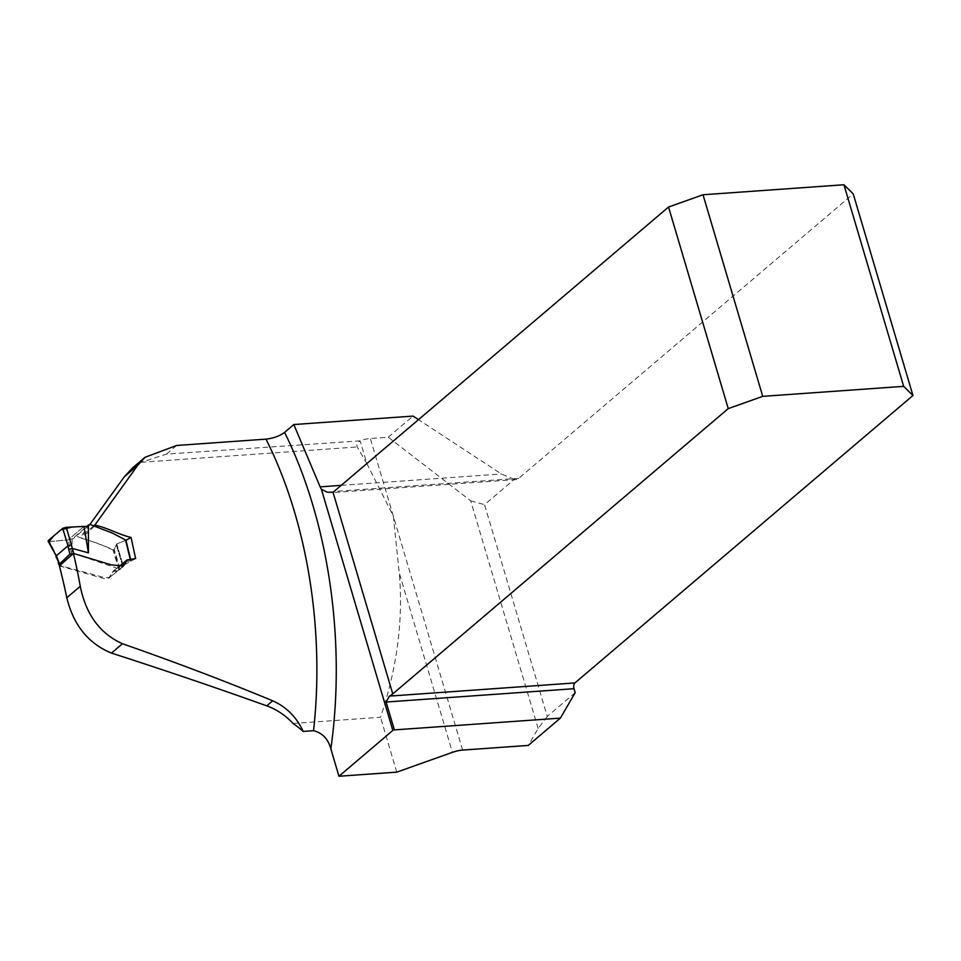 <?xml version="1.0" encoding="UTF-8"?>
<svg xmlns="http://www.w3.org/2000/svg" width="961" height="961" viewBox="0 0 961 961"><rect width="100%" height="100%" fill="white"/><g stroke="black" fill="none" stroke-linecap="round" stroke-linejoin="round"><path stroke-width="0.72" stroke-dasharray="4.8 3.6" d="M293.069 723.477L380.52 717.266C397.157 667.751 403.404 619.629 399.247 572.876L452.415 752.343M366.934 463.767L357.24 446.961C356.255 444.775 357.216 442.745 360.147 440.859L366.934 463.767L393.313 516.057L399.247 572.876M360.147 440.859L166.529 454.097L141.159 462.301L132.57 467.899M89.902 524.478L80.844 536.803L81.433 538.232C92.412 541.439 103.235 545.343 113.903 549.944L119.56 570.63L122.54 565.789L120.269 569.465L114.227 549.524L116.749 543.866L125.603 540.454L130.672 561.26L122.54 565.789L135.621 558.593M59.426 565.909L104.953 578.834L108.917 578.017L112.665 571.591L119.56 570.63M396.773 772.139L380.52 717.266M575.195 692.677L547.265 716.425L484.548 504.681L514.339 479.347A13.983 7.664 -94.1 0 0 515.973 479.551A13.983 7.664 -94.1 0 0 518.76 478.338L853.236 193.906M547.265 716.425L538.136 728.474L528.262 745.424M538.136 728.474L470.698 500.813L388.22 437.219L370.333 438.48A13.983 4.373 -16.5 0 0 361.612 440.246M470.698 500.813L484.548 504.681M388.22 437.219L413.074 416.089M514.339 479.347L501.39 473.977L418.503 419.645M93.625 525.895L80.844 536.803M94.238 526.34L81.433 538.232M125.963 540.31L116.749 543.866L113.903 549.944M114.227 549.524L112.978 549.992L119.032 569.969L113.302 571.014L110.071 577.044L122.455 566.738M72.111 538.989L72.051 555.314L68.099 539.95L73.264 538.556L76.544 536.346L99.259 543.866L112.978 549.992M74.694 536.875L86.238 526.892M55.942 556.623L57.276 556.912L49.479 541.608L68.099 539.95L84.003 526.412L68.099 539.95L48.915 541.596M73.697 553.5L116.737 568.095L120.533 568.179L122.371 566.942M113.302 571.014L125.062 561.668L130.612 560.816L130.155 558.918M110.635 576.276L108.749 577.561L104.545 577.633L60.303 565.621L57.276 556.912M72.051 555.314L59.546 562.846M119.032 569.969L120.269 569.465M49.479 541.608L48.362 540.514M58.177 562.461L59.462 562.87M141.159 462.301L357.24 446.961M462.625 750.085L370.333 438.48M166.529 454.097L176.656 445.472M341.227 485.353L501.39 473.977M116.749 543.866L123.116 565.332L116.749 543.866M518.76 478.338L334.056 491.455M122.54 565.789L116.185 544.358L122.54 565.789M123.501 566.269L108.809 578.114M118.744 566.702L112.389 571.795M515.973 479.551L330.992 492.681M87.391 526.568L73.529 538.364M130.48 558.906L130.984 560.948"/><path stroke-width="1.44" d="M132.57 467.899L124.329 476.752L89.902 524.478M73.408 553.416A316.806 173.557 -94.1 0 1 80.268 586.282L66.802 597.73A440.042 241.067 -94.1 0 0 59.426 565.909L73.408 553.416L111.332 564.864L123.38 566.113L127.248 559.927L135.621 558.593L131.068 537.439C119.572 534.881 107.464 527.769 95.463 525.247L95.187 524.574L93.625 525.895M66.802 597.73C73.492 625.167 88.388 643.618 111.476 653.084C165.364 670.466 217.126 688.052 266.762 705.855C276.684 709.458 285.453 715.332 293.069 723.477A89.145 69.18 49.6 0 1 303.208 731.417L313.538 730.684A316.806 173.557 -94.1 0 0 265.957 439.141L176.656 445.472L145.063 457.28L137.687 465.388L95.187 524.574M80.268 586.282C85.949 614.511 100.016 633.659 122.467 643.738C176.752 662.73 226.82 681.757 272.684 700.809C286.378 706.924 296.553 717.122 303.208 731.417M396.773 772.139L452.415 752.343A13.983 4.373 163.5 0 1 462.625 750.085L528.262 745.424L560.383 718.119L394.37 729.904A13.983 4.373 -16.5 0 1 392.833 730.432L338.957 776.248L396.773 772.139M338.957 776.248L330.86 748.907C328.206 739.021 322.428 732.943 313.538 730.684M265.957 439.141C273.609 438.228 279.819 435.982 284.588 432.39L293.802 424.546L320.133 486.855A13.983 7.664 -94.1 0 0 321.406 489.269L392.833 730.432M321.406 489.269L327.401 492.26L332.999 492.164A13.983 7.664 -94.1 0 0 334.056 491.455L668.544 207.023L728.246 408.617L762.734 396.352L703.02 194.759L843.95 184.752L853.236 193.906L912.95 395.5L574.93 682.935A4.373 2.39 -94.1 0 0 574.017 688.701L575.195 692.677L560.383 718.119M728.246 408.617L392.761 693.902A13.983 4.373 -16.5 0 1 389.385 696.112L386.118 702.035L394.37 729.904M293.802 424.546L413.074 416.089L418.503 419.645M95.463 525.247L94.238 526.34M131.068 537.439L125.963 540.31M843.95 184.752L903.664 386.346L762.734 396.352M912.95 395.5L903.664 386.346M703.02 194.759L668.544 207.023M88.4 552.827L84.003 526.412L87.307 526.472L88.436 525.078L88.4 552.827L72.375 548.431L73.697 553.5M130.155 558.918L125.531 539.962L112.293 533.019L90.25 524.562L88.436 525.078M86.238 526.892L88.58 524.886M122.371 566.942L125.062 561.668M62.717 528.298L48.362 540.514L56.194 555.878L67.991 545.836L62.717 528.298L66.297 527.301L72.375 548.431M66.297 527.301L84.003 526.412L71.955 527.072L60.939 529.811L53.804 535.878L48.915 541.596M72.315 548.431L68.699 549.404L67.991 545.836L71.594 544.839M73.769 553.764L69.925 554.101L58.849 564.636M48.158 541.343L56.194 555.878L60.303 565.621M48.086 541.199L48.362 540.514M58.477 561.789L55.954 556.647M284.588 432.39A330.788 181.209 85.9 0 1 330.86 748.907M574.017 688.701L386.118 702.035M320.133 486.855L341.227 485.353M332.999 492.164L392.761 693.902M389.385 696.112L574.93 682.935M137.687 465.388L124.329 476.752M266.762 705.855L272.684 700.809M111.476 653.084L122.467 643.738M69.925 554.101L68.699 549.404M127.176 559.867L118.744 566.702M132.029 468.355L145.063 457.28M58.189 562.485L58.897 564.804M125.915 540.118L130.48 558.906"/></g></svg>
